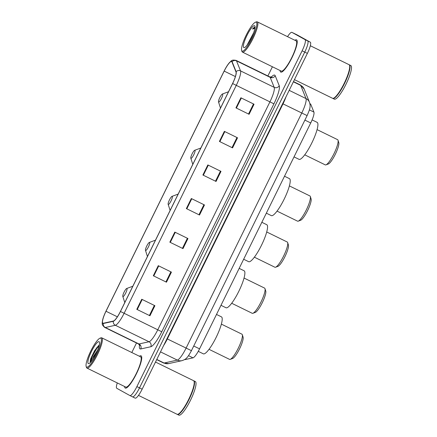 <?xml version="1.0" encoding="UTF-8"?>
<svg xmlns="http://www.w3.org/2000/svg" width="437" height="437" viewBox="0 0 437 437"><rect width="100%" height="100%" fill="white"/><g stroke="black" fill="none" stroke-linecap="round" stroke-linejoin="round"><path stroke-width="0.66" d="M309.899 103.695L310.488 103.984A11.225 2.332 116.1 0 1 310.789 104.345L313.913 112.096A11.225 2.332 116.1 0 1 310.723 122.955L199.562 348.863A11.225 2.332 116.1 0 1 192.99 357.848L185.206 359.569A11.225 2.332 116.1 0 1 184.796 359.536A11.225 2.332 116.1 0 1 184.775 359.525M132.558 396.862L135.142 398.129A11.225 2.332 -63.9 0 0 135.164 398.14A11.225 2.332 -63.9 0 0 142.145 389.187L307.375 53.385A11.225 2.332 -63.9 0 0 310.292 42.181L297.204 34.938A11.225 2.332 -63.9 0 0 297.182 34.927A11.225 2.332 -63.9 0 0 297.155 34.916M129.926 395.572L132.509 396.84A11.225 2.332 -63.9 0 0 132.531 396.851A11.225 2.332 -63.9 0 0 132.531 396.851A11.225 2.332 -63.9 0 0 139.512 387.898L304.747 52.101A11.225 2.332 -63.9 0 0 307.659 40.892L294.571 33.654A11.225 2.332 -63.9 0 0 294.549 33.638A11.225 2.332 -63.9 0 0 294.527 33.633M125.239 388.067A17.966 3.736 -63.9 0 0 125.272 388.089A17.966 3.736 -63.9 0 0 136.481 373.679A17.966 3.736 -63.9 0 0 141.102 355.833A17.966 3.736 -63.9 0 0 141.064 355.816A17.966 3.736 -63.9 0 0 139.403 356.253A17.966 3.736 -63.9 0 1 141.064 355.816A17.966 3.736 -63.9 0 1 141.102 355.833A17.966 3.736 -63.9 0 1 136.481 373.679A17.966 3.736 -63.9 0 1 125.272 388.089A17.966 3.736 -63.9 0 1 125.239 388.067A17.966 3.736 -63.9 0 1 124.6 386.51A17.966 3.736 -63.9 0 0 125.239 388.067M280.723 72.083A17.966 3.736 -63.9 0 0 280.756 72.1A17.966 3.736 -63.9 0 0 291.965 57.689A17.966 3.736 -63.9 0 0 296.586 39.849A17.966 3.736 -63.9 0 0 296.548 39.827A17.966 3.736 -63.9 0 0 294.888 40.264A17.966 3.736 -63.9 0 1 296.548 39.827A17.966 3.736 -63.9 0 1 296.586 39.849A17.966 3.736 -63.9 0 1 291.965 57.689A17.966 3.736 -63.9 0 1 280.756 72.1A17.966 3.736 -63.9 0 1 280.723 72.083A17.966 3.736 -63.9 0 1 280.084 70.521A17.966 3.736 -63.9 0 0 280.723 72.083M102.903 323.205A11.979 2.491 116.1 0 1 106.005 311.253L224.181 71.094A11.979 2.491 116.1 0 1 231.626 61.541A11.979 2.491 116.1 0 1 231.949 61.928L235.98 71.93A11.979 2.491 116.1 0 1 232.571 83.511L120.41 311.45A11.979 2.491 116.1 0 1 113.401 321.037L103.361 323.254A11.979 2.491 116.1 0 1 102.924 323.222A11.979 2.491 116.1 0 1 102.903 323.205M102.771 323.478A12.274 2.551 -63.9 0 0 103.241 323.522L113.281 321.304A12.274 2.551 -63.9 0 0 120.465 311.483L232.626 83.538A12.274 2.551 -63.9 0 0 236.117 71.668L232.091 61.666A12.274 2.551 -63.9 0 0 228.387 63.933A12.274 2.551 -63.9 0 0 224.126 71.062L105.951 311.226A12.274 2.551 -63.9 0 0 102.821 319.196A12.274 2.551 -63.9 0 0 102.771 323.478M135.164 398.14L132.531 396.851A11.225 2.332 -63.9 0 0 139.512 387.898L304.747 52.101A11.225 2.332 -63.9 0 0 307.659 40.892L294.571 33.654A11.225 2.332 -63.9 0 0 294.549 33.638L297.182 34.927M117.285 382.927A11.225 2.332 -63.9 0 0 116.794 388.307L129.882 395.551A11.225 2.332 -63.9 0 0 129.904 395.561A11.225 2.332 -63.9 0 0 136.885 386.608L302.114 50.812A11.225 2.332 -63.9 0 0 305.026 39.609L291.938 32.365A11.225 2.332 -63.9 0 0 291.916 32.354A11.225 2.332 -63.9 0 0 287.53 36.664M272.409 66.768L267.892 75.956M136.497 342.979L131.799 352.528M224.367 131.362L237.52 137.797L232.566 147.875L219.412 141.435L224.367 131.362M240.891 97.784L254.044 104.219L249.09 114.292L235.936 107.857L240.891 97.784M174.8 232.102L187.954 238.536L182.994 248.615L169.84 242.174L174.8 232.102M158.276 265.68L171.43 272.12L166.47 282.193L153.316 275.758L158.276 265.68M141.752 299.263L154.906 305.698L149.946 315.771L136.792 309.336L141.752 299.263M207.843 164.94L220.996 171.38L216.042 181.453L202.888 175.018L207.843 164.94M191.324 198.524L204.472 204.958L199.518 215.031L186.364 208.596L191.324 198.524M199.518 215.031L186.364 208.596M216.042 181.453L202.888 175.018M149.946 315.771L136.792 309.336M166.47 282.193L153.316 275.758M182.994 248.615L169.84 242.174M249.09 114.292L235.936 107.857M232.566 147.875L219.412 141.435M203.926 204.691L198.982 214.742M187.402 238.269L182.458 248.32M170.878 271.852L165.934 281.898M154.354 305.43L149.41 315.481M220.45 171.113L215.507 181.158M236.974 137.529L232.025 147.58M253.498 103.951L248.549 114.002M100.816 338.2A16.093 3.349 -63.9 0 0 99.98 338.205A16.093 3.349 -63.9 0 0 90.705 351.173A16.093 3.349 -63.9 0 0 86.16 366.452A16.093 3.349 -63.9 0 0 86.602 367.08A16.093 3.349 -63.9 0 0 96.643 354.265A16.093 3.349 -63.9 0 0 100.816 338.2M86.16 366.452L86.466 367.419A16.841 3.501 -63.9 0 0 86.93 368.074A16.841 3.501 -63.9 0 0 86.963 368.091A16.841 3.501 -63.9 0 0 97.473 354.582A16.841 3.501 -63.9 0 0 101.805 337.85A16.841 3.501 -63.9 0 0 101.772 337.834A16.841 3.501 -63.9 0 0 100.931 337.856L99.98 338.205M125.73 387.062A16.841 3.501 -63.9 0 0 125.763 387.078A16.841 3.501 -63.9 0 0 136.273 373.569A16.841 3.501 -63.9 0 0 140.605 356.838A16.841 3.501 -63.9 0 0 140.572 356.821A16.841 3.501 -63.9 0 0 140.539 356.811M177.029 414.249A18.715 3.889 -63.9 0 0 177.061 414.265A18.715 3.889 -63.9 0 0 177.996 414.243A18.715 3.889 -63.9 0 0 188.784 399.167A18.715 3.889 -63.9 0 0 194.066 381.397A18.715 3.889 -63.9 0 0 193.547 380.665A18.715 3.889 -63.9 0 0 193.515 380.649A18.715 3.889 -63.9 0 0 193.476 380.632M177.236 414.325A18.715 3.889 -63.9 0 0 177.356 414.407A18.715 3.889 -63.9 0 0 177.389 414.423A18.715 3.889 -63.9 0 0 189.068 399.418A18.715 3.889 -63.9 0 0 193.881 380.829A18.715 3.889 -63.9 0 0 193.842 380.807A18.715 3.889 -63.9 0 0 193.667 380.747M178.837 415.134A18.715 3.889 -63.9 0 0 178.87 415.15A18.715 3.889 -63.9 0 0 190.548 400.139A18.715 3.889 -63.9 0 0 195.355 381.55A18.715 3.889 -63.9 0 0 195.323 381.534A18.715 3.889 -63.9 0 0 195.284 381.517M98.762 345.427L94.55 350.753L90.869 358.313C90.219 360.465 90.049 361.88 90.366 362.546C90.77 360.749 92.469 357.695 95.457 353.396A8.461 1.759 -63.9 0 0 93.442 358.395M95.457 353.396L97.626 350.092M88.323 363.589A12.203 2.535 -63.9 0 0 88.951 363.589A12.203 2.535 -63.9 0 0 95.987 353.757A12.203 2.535 -63.9 0 0 99.434 342.166A12.203 2.535 -63.9 0 0 99.095 341.69A12.203 2.535 -63.9 0 0 91.486 351.414A12.203 2.535 -63.9 0 0 88.323 363.589M177.996 414.243L178.23 414.156A18.529 3.851 -63.9 0 0 188.91 399.232A18.529 3.851 -63.9 0 0 194.143 381.638L194.066 381.397M90.361 362.535L91.726 357.4L96.905 348.262L99.095 345.743M90.869 358.313L96.495 348.06L99.013 345.257M229.534 359.361A14.033 2.917 -63.9 0 0 229.562 359.372A14.033 2.917 -63.9 0 0 230.261 359.361A14.033 2.917 -63.9 0 0 238.351 348.049A14.033 2.917 -63.9 0 0 242.317 334.72A14.033 2.917 -63.9 0 0 241.929 334.174A14.033 2.917 -63.9 0 0 241.901 334.163A14.033 2.917 -63.9 0 0 241.874 334.147M126.899 288.507A4.49 0.934 -63.9 0 0 126.664 288.513A4.49 0.934 -63.9 0 0 124.075 292.129A4.49 0.934 -63.9 0 0 122.808 296.395A4.49 0.934 -63.9 0 0 122.934 296.57A4.49 0.934 -63.9 0 0 125.73 292.992A4.49 0.934 -63.9 0 0 126.899 288.507M203.298 353.812A20.583 4.277 -63.9 0 0 203.336 353.833A20.583 4.277 -63.9 0 0 216.178 337.32A20.583 4.277 -63.9 0 0 221.472 316.874A20.583 4.277 -63.9 0 0 221.433 316.852A20.583 4.277 -63.9 0 0 221.39 316.836M230.261 359.361L232.631 358.482A12.165 2.529 -63.9 0 0 239.645 348.682A12.165 2.529 -63.9 0 0 243.081 337.135L242.317 334.72M252.204 313.291A14.033 2.917 -63.9 0 0 252.231 313.302A14.033 2.917 -63.9 0 0 252.93 313.285A14.033 2.917 -63.9 0 0 261.02 301.978A14.033 2.917 -63.9 0 0 264.986 288.649A14.033 2.917 -63.9 0 0 264.598 288.103A14.033 2.917 -63.9 0 0 264.571 288.092A14.033 2.917 -63.9 0 0 264.543 288.076M149.569 242.437A4.49 0.934 -63.9 0 0 149.334 242.437A4.49 0.934 -63.9 0 0 146.745 246.058A4.49 0.934 -63.9 0 0 145.477 250.325A4.49 0.934 -63.9 0 0 145.603 250.499A4.49 0.934 -63.9 0 0 148.405 246.921A4.49 0.934 -63.9 0 0 149.569 242.437M225.967 307.741A20.583 4.277 -63.9 0 0 226.005 307.763A20.583 4.277 -63.9 0 0 238.848 291.25A20.583 4.277 -63.9 0 0 244.141 270.803A20.583 4.277 -63.9 0 0 244.103 270.782A20.583 4.277 -63.9 0 0 244.059 270.765M252.93 313.285L255.301 312.411A12.165 2.529 -63.9 0 0 262.315 302.612A12.165 2.529 -63.9 0 0 265.751 291.064L264.986 288.649M274.873 267.215A14.033 2.917 -63.9 0 0 274.9 267.231A14.033 2.917 -63.9 0 0 275.6 267.215A14.033 2.917 -63.9 0 0 283.689 255.907A14.033 2.917 -63.9 0 0 287.655 242.579A14.033 2.917 -63.9 0 0 287.267 242.032A14.033 2.917 -63.9 0 0 287.24 242.016A14.033 2.917 -63.9 0 0 287.213 242.005M172.238 196.366A4.49 0.934 -63.9 0 0 172.003 196.366A4.49 0.934 -63.9 0 0 169.414 199.988A4.49 0.934 -63.9 0 0 168.147 204.254A4.49 0.934 -63.9 0 0 168.272 204.429A4.49 0.934 -63.9 0 0 171.075 200.851A4.49 0.934 -63.9 0 0 172.238 196.366M248.637 261.67A20.583 4.277 -63.9 0 0 248.675 261.692A20.583 4.277 -63.9 0 0 261.523 245.179A20.583 4.277 -63.9 0 0 266.81 224.733A20.583 4.277 -63.9 0 0 266.772 224.711A20.583 4.277 -63.9 0 0 266.728 224.689M275.6 267.215L277.97 266.341A12.165 2.529 -63.9 0 0 284.984 256.541A12.165 2.529 -63.9 0 0 288.42 244.988L287.655 242.579M297.542 221.144A14.033 2.917 -63.9 0 0 297.57 221.16A14.033 2.917 -63.9 0 0 298.269 221.144A14.033 2.917 -63.9 0 0 306.359 209.836A14.033 2.917 -63.9 0 0 310.325 196.508A14.033 2.917 -63.9 0 0 309.937 195.962A14.033 2.917 -63.9 0 0 309.909 195.945A14.033 2.917 -63.9 0 0 309.882 195.934M194.907 150.295A4.49 0.934 -63.9 0 0 194.678 150.295A4.49 0.934 -63.9 0 0 192.089 153.917A4.49 0.934 -63.9 0 0 190.816 158.178A4.49 0.934 -63.9 0 0 190.942 158.352A4.49 0.934 -63.9 0 0 193.744 154.78A4.49 0.934 -63.9 0 0 194.907 150.295M271.306 215.599A20.583 4.277 -63.9 0 0 271.344 215.616A20.583 4.277 -63.9 0 0 284.192 199.108A20.583 4.277 -63.9 0 0 289.48 178.662A20.583 4.277 -63.9 0 0 289.441 178.64A20.583 4.277 -63.9 0 0 289.398 178.618M298.269 221.144L300.645 220.27A12.165 2.529 -63.9 0 0 307.653 210.47A12.165 2.529 -63.9 0 0 311.089 198.917L310.325 196.508M325.237 164.864A14.033 2.917 -63.9 0 0 325.265 164.88A14.033 2.917 -63.9 0 0 325.964 164.864A14.033 2.917 -63.9 0 0 334.054 153.556A14.033 2.917 -63.9 0 0 338.019 140.228A14.033 2.917 -63.9 0 0 337.632 139.682A14.033 2.917 -63.9 0 0 337.604 139.665A14.033 2.917 -63.9 0 0 337.572 139.654M222.602 94.015A4.49 0.934 -63.9 0 0 222.367 94.015A4.49 0.934 -63.9 0 0 219.778 97.637A4.49 0.934 -63.9 0 0 218.511 101.897A4.49 0.934 -63.9 0 0 218.637 102.072A4.49 0.934 -63.9 0 0 221.433 98.5A4.49 0.934 -63.9 0 0 222.602 94.015M299.001 159.319A20.583 4.277 -63.9 0 0 299.039 159.341A20.583 4.277 -63.9 0 0 311.881 142.828A20.583 4.277 -63.9 0 0 317.175 122.382A20.583 4.277 -63.9 0 0 317.136 122.36A20.583 4.277 -63.9 0 0 317.093 122.338M325.964 164.864L328.334 163.99A12.165 2.529 -63.9 0 0 335.348 154.19A12.165 2.529 -63.9 0 0 338.784 142.637L338.019 140.228M256.3 22.216A16.093 3.349 -63.9 0 0 255.465 22.216A16.093 3.349 -63.9 0 0 246.189 35.184A16.093 3.349 -63.9 0 0 241.645 50.468A16.093 3.349 -63.9 0 0 242.087 51.096A16.093 3.349 -63.9 0 0 252.127 38.276A16.093 3.349 -63.9 0 0 256.3 22.216M241.645 50.468L241.951 51.435A16.841 3.501 -63.9 0 0 242.415 52.09A16.841 3.501 -63.9 0 0 242.448 52.107A16.841 3.501 -63.9 0 0 252.957 38.598A16.841 3.501 -63.9 0 0 257.284 21.866A16.841 3.501 -63.9 0 0 257.256 21.85A16.841 3.501 -63.9 0 0 256.415 21.866L255.465 22.216M281.215 71.078A16.841 3.501 -63.9 0 0 281.248 71.094A16.841 3.501 -63.9 0 0 291.758 57.586A16.841 3.501 -63.9 0 0 296.089 40.854A16.841 3.501 -63.9 0 0 296.057 40.838A16.841 3.501 -63.9 0 0 296.024 40.821M332.508 98.259A18.715 3.889 -63.9 0 0 332.546 98.281A18.715 3.889 -63.9 0 0 333.475 98.259A18.715 3.889 -63.9 0 0 344.269 83.183A18.715 3.889 -63.9 0 0 349.551 65.408A18.715 3.889 -63.9 0 0 349.032 64.681A18.715 3.889 -63.9 0 0 348.999 64.66A18.715 3.889 -63.9 0 0 348.961 64.643M332.721 98.341A18.715 3.889 -63.9 0 0 332.841 98.423A18.715 3.889 -63.9 0 0 332.874 98.44A18.715 3.889 -63.9 0 0 344.553 83.429A18.715 3.889 -63.9 0 0 349.36 64.84A18.715 3.889 -63.9 0 0 349.327 64.823A18.715 3.889 -63.9 0 0 349.152 64.763M334.321 99.144A18.715 3.889 -63.9 0 0 334.354 99.166A18.715 3.889 -63.9 0 0 346.033 84.155A18.715 3.889 -63.9 0 0 350.84 65.566A18.715 3.889 -63.9 0 0 350.807 65.545A18.715 3.889 -63.9 0 0 350.769 65.528M243.808 47.606A12.203 2.535 -63.9 0 0 244.436 47.606A12.203 2.535 -63.9 0 0 251.472 37.773A12.203 2.535 -63.9 0 0 254.918 26.182A12.203 2.535 -63.9 0 0 254.58 25.707A12.203 2.535 -63.9 0 0 246.971 35.424A12.203 2.535 -63.9 0 0 243.808 47.606M255.093 27.258C254.574 27.007 253.722 27.591 252.537 29.006L254.869 28.454M253.602 32.835L247.353 44.612M333.475 98.259L333.715 98.172A18.529 3.851 -63.9 0 0 344.394 83.243A18.529 3.851 -63.9 0 0 349.627 65.648L349.551 65.408M252.537 29.006L255.006 27.405M248.626 42.881L252.417 35.747M184.873 359.405L185.206 359.569M188.511 355.658L192.99 357.848M193.733 346.011L199.562 348.863M304.895 120.104L310.723 122.955M309.385 109.884L313.913 112.096M309.942 103.93L310.789 104.345M163.52 362.967A14.973 3.114 -63.9 0 0 163.547 362.978A14.973 3.114 -63.9 0 0 164.093 363.021L177.324 360.099A14.973 3.114 -63.9 0 0 186.086 348.12L301.754 113.046A14.973 3.114 -63.9 0 0 306.009 98.571L300.705 85.39A14.973 3.114 -63.9 0 0 300.328 84.925A14.973 3.114 -63.9 0 0 300.301 84.909A14.973 3.114 -63.9 0 0 300.274 84.898M293.391 81.812L300.705 85.39A7.484 7.194 -21.9 0 1 304.157 89.077L309.462 102.258C310.101 104.317 310.275 105.929 309.991 107.103C310.09 108.174 309.128 111.009 307.107 115.597L283.012 103.875L167.344 338.948A14.973 3.114 116.1 0 1 163.618 345.547M142.145 389.187L136.885 386.608M297.204 34.938L291.938 32.365M310.292 42.181L305.026 39.609M307.375 53.385L302.114 50.812M307.107 115.597L191.439 350.671C189.117 354.937 187.5 357.373 186.588 357.985C185.883 358.968 184.338 359.859 181.956 360.667A7.484 7.221 -102.5 0 1 177.324 360.099L160.505 351.872M191.439 350.671L166.956 338.757M181.956 360.667L168.726 363.589A7.484 7.221 -102.5 0 1 164.093 363.021L156.779 359.443M309.462 102.258A7.484 7.194 -21.9 0 0 306.009 98.571L289.19 90.344M285.989 96.856A14.973 3.114 116.1 0 1 283.012 103.875L282.624 103.689M106.005 311.253L117.373 316.82M271.235 77.158A18.715 3.889 116.1 0 1 274.742 75.142A18.715 3.889 116.1 0 1 275.206 75.721L279.238 85.728A18.715 3.889 116.1 0 1 273.917 103.82L161.756 331.759A18.715 3.889 116.1 0 1 150.803 346.738L140.763 348.955A18.715 3.889 116.1 0 1 139.561 344.908M232.091 61.666A3.742 3.6 -21.9 0 1 236.504 60.88L270.175 77.354A14.973 3.114 -63.9 0 0 269.804 76.89A14.973 3.114 -63.9 0 0 269.771 76.874L271.89 76.999L271.552 77.251M232.626 83.538L236.275 85.357L124.113 313.296A14.973 3.114 116.1 0 1 115.352 325.281L105.312 327.499A14.973 3.114 116.1 0 1 104.765 327.455A14.973 3.114 116.1 0 1 104.738 327.439M138.409 343.914A14.973 3.114 -63.9 0 0 138.436 343.93A14.973 3.114 -63.9 0 0 138.982 343.974L149.022 341.756A14.973 3.114 -63.9 0 0 157.784 329.777L269.946 101.832A14.973 3.114 -63.9 0 0 274.201 87.362L270.175 77.354A3.742 3.6 158.1 0 0 275.206 75.721M103.241 323.522A3.742 3.611 -102.5 0 0 105.312 327.499L138.982 343.974A3.742 3.611 77.5 0 1 140.763 348.955M161.756 331.759L120.465 311.483M236.117 71.668A3.742 3.6 -21.9 0 1 240.53 70.881A14.973 3.114 116.1 0 1 236.275 85.357L273.917 103.82M150.803 346.738A3.742 3.611 77.5 0 0 149.022 341.756L115.352 325.281A3.742 3.611 -102.5 0 1 113.281 321.304M228.387 63.933C231.812 60.339 231.435 59.607 236.1 60.399A14.973 3.114 116.1 0 1 236.504 60.88L240.53 70.881L274.201 87.362A3.742 3.6 158.1 0 0 279.238 85.728M224.181 71.094L235.385 76.573M191.772 198.742L186.812 208.815M175.248 232.32L170.288 242.393M158.724 265.904L153.764 275.976M142.2 299.482L137.245 309.554M208.291 165.164L203.336 175.237M224.815 131.581L219.86 141.654M241.339 98.003L236.384 108.076M293.506 81.582L300.651 85.089L304.157 89.077M168.726 363.589L163.547 362.978L156.692 359.624M102.821 319.196C102.018 324.145 101.444 324.27 104.574 327.357L138.436 343.93L139.835 345.53M291.916 32.354L294.549 33.638M129.904 395.561L132.531 396.851M236.1 60.399L269.771 76.874M140.572 356.821L101.772 337.834M193.515 380.649L155.501 362.044M195.323 381.534L193.842 380.807M178.87 415.15L177.389 414.423M177.061 414.265L138.485 395.387M125.763 387.078L86.963 368.091M241.901 334.163L221.362 324.112M122.808 296.395L124.774 302.584M126.664 288.513L132.815 286.246M221.433 316.852L216.501 314.438M203.336 353.833L198.256 351.348M229.562 359.372L209.028 349.327M264.571 288.092L244.032 278.041M145.477 250.325L147.444 256.514M149.334 242.437L155.485 240.175M244.103 270.782L239.17 268.367M226.005 307.763L220.991 305.31M252.231 313.302L231.697 303.256M287.24 242.016L266.707 231.971M168.147 204.254L170.113 210.443M172.003 196.366L178.154 194.104M266.772 224.711L261.839 222.296M248.675 261.692L243.66 259.239M274.9 267.231L254.367 257.18M309.909 195.945L289.376 185.9M190.816 158.178L192.783 164.372M194.678 150.295L200.823 148.034M289.441 178.64L284.509 176.226M271.344 215.616L266.335 213.163M297.57 221.16L277.036 211.109M337.604 139.665L317.065 129.62M218.511 101.897L220.477 108.092M222.367 94.015L228.518 91.754M317.136 122.36L312.105 119.902M299.039 159.341L294.025 156.883M325.265 164.88L304.731 154.829M296.057 40.838L257.256 21.85M348.999 64.66L310.33 45.743M350.807 65.545L349.327 64.823M334.354 99.166L332.874 98.44M332.546 98.281L294.462 79.643M281.248 71.094L242.448 52.107"/></g></svg>
